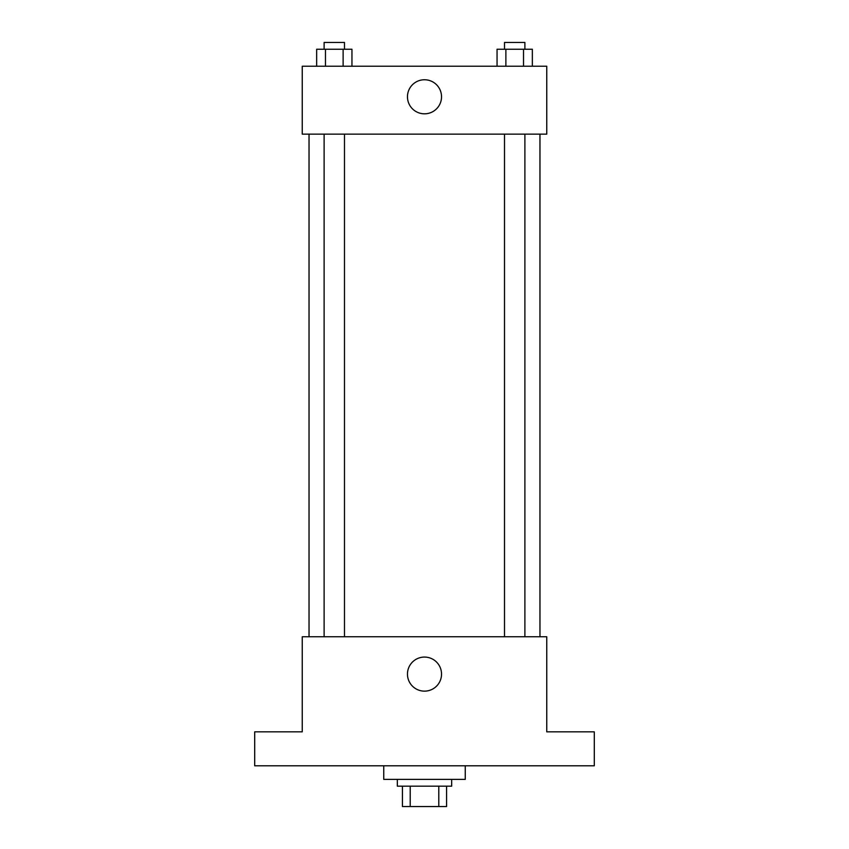<?xml version="1.0" encoding="UTF-8"?>
<svg xmlns="http://www.w3.org/2000/svg" width="849" height="849" viewBox="0 0 849 849"><rect width="100%" height="100%" fill="white"/><g stroke="black" fill="none" stroke-linecap="round" stroke-linejoin="round"><path stroke-width="1.27" d="M438.795 786.174L438.795 806.55L402.426 806.55L402.426 786.174M438.795 806.55L446.574 806.55L446.574 786.174L446.574 806.55M451.668 779.382L451.668 786.174L397.332 786.174L397.332 779.382M410.205 786.174L410.205 806.55M383.748 765.798L383.748 779.382L465.252 779.382L465.252 765.798M594.3 765.798L254.7 765.798L254.7 731.838L302.244 731.838L302.244 636.75L546.756 636.75L546.756 731.838L594.3 731.838L594.3 765.798M441.533 674.106A17.033 17.033 0 0 1 415.978 688.857A17.033 17.033 0 0 1 415.978 659.355A17.033 17.033 0 0 1 441.533 674.106M539.964 134.142L539.964 636.75M504.508 636.75L504.508 134.142M344.492 134.142L344.492 636.75M546.756 134.142L302.244 134.142L302.244 66.222L546.756 66.222L546.756 134.142M441.533 96.786A17.033 17.033 0 0 1 415.978 111.537A17.033 17.033 0 0 1 415.978 82.035A17.033 17.033 0 0 1 441.533 96.786M532.344 66.222L532.344 49.242L497.047 49.242L497.047 66.222M523.525 49.242L523.525 66.222M505.877 49.242L505.877 66.222M504.508 49.242L504.508 42.45L524.884 42.45L524.884 49.242M351.953 66.222L351.953 49.242L316.656 49.242L316.656 66.222M343.123 49.242L343.123 66.222M325.475 49.242L325.475 66.222M324.116 49.242L324.116 42.45L344.492 42.45L344.492 49.242M309.036 134.142L309.036 636.75M524.884 636.75L524.884 134.142M324.116 134.142L324.116 636.75"/></g></svg>
